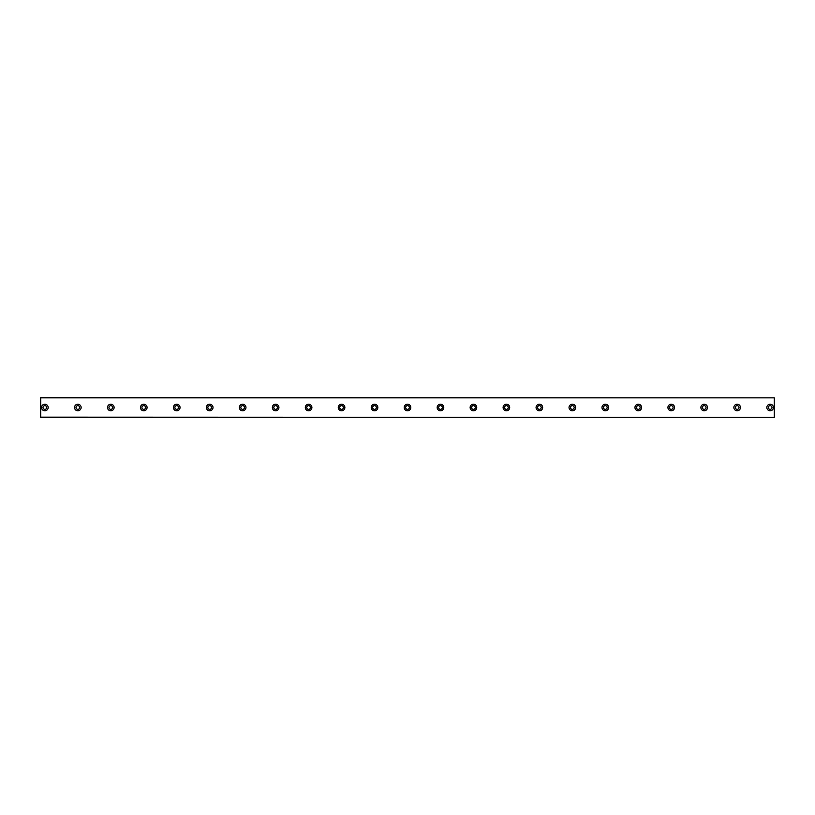 <?xml version="1.0" encoding="UTF-8"?>
<svg xmlns="http://www.w3.org/2000/svg" width="815" height="815" viewBox="0 0 815 815"><rect width="100%" height="100%" fill="white"/><g stroke="black" fill="none" stroke-linecap="round" stroke-linejoin="round"><path stroke-width="1.22" d="M44.866 409.354A1.854 1.854 0 0 1 43.012 407.5A1.854 1.854 0 0 1 44.866 405.646A1.854 1.854 0 0 1 46.73 407.5A1.854 1.854 0 0 1 44.866 409.354M770.134 409.354A1.854 1.854 0 0 1 768.27 407.5A1.854 1.854 0 0 1 770.134 405.646A1.854 1.854 0 0 1 771.988 407.5A1.854 1.854 0 0 1 770.134 409.354M737.168 409.354A1.854 1.854 0 0 1 735.313 407.5A1.854 1.854 0 0 1 737.168 405.646A1.854 1.854 0 0 1 739.022 407.5A1.854 1.854 0 0 1 737.168 409.354M704.201 409.354A1.854 1.854 0 0 1 702.347 407.5A1.854 1.854 0 0 1 704.201 405.646A1.854 1.854 0 0 1 706.055 407.5A1.854 1.854 0 0 1 704.201 409.354M671.234 409.354A1.854 1.854 0 0 1 669.38 407.5A1.854 1.854 0 0 1 671.234 405.646A1.854 1.854 0 0 1 673.088 407.5A1.854 1.854 0 0 1 671.234 409.354M638.267 409.354A1.854 1.854 0 0 1 636.413 407.5A1.854 1.854 0 0 1 638.267 405.646A1.854 1.854 0 0 1 640.121 407.5A1.854 1.854 0 0 1 638.267 409.354M605.3 409.354A1.854 1.854 0 0 1 603.446 407.5A1.854 1.854 0 0 1 605.3 405.646A1.854 1.854 0 0 1 607.155 407.5A1.854 1.854 0 0 1 605.3 409.354M572.334 409.354A1.854 1.854 0 0 1 570.48 407.5A1.854 1.854 0 0 1 572.334 405.646A1.854 1.854 0 0 1 574.188 407.5A1.854 1.854 0 0 1 572.334 409.354M539.367 409.354A1.854 1.854 0 0 1 537.513 407.5A1.854 1.854 0 0 1 539.367 405.646A1.854 1.854 0 0 1 541.221 407.5A1.854 1.854 0 0 1 539.367 409.354M506.4 409.354A1.854 1.854 0 0 1 504.546 407.5A1.854 1.854 0 0 1 506.4 405.646A1.854 1.854 0 0 1 508.254 407.5A1.854 1.854 0 0 1 506.4 409.354M473.434 409.354A1.854 1.854 0 0 1 471.579 407.5A1.854 1.854 0 0 1 473.434 405.646A1.854 1.854 0 0 1 475.288 407.5A1.854 1.854 0 0 1 473.434 409.354M440.467 409.354A1.854 1.854 0 0 1 438.613 407.5A1.854 1.854 0 0 1 440.467 405.646A1.854 1.854 0 0 1 442.321 407.5A1.854 1.854 0 0 1 440.467 409.354M407.5 409.354A1.854 1.854 0 0 1 405.646 407.5A1.854 1.854 0 0 1 407.5 405.646A1.854 1.854 0 0 1 409.354 407.5A1.854 1.854 0 0 1 407.5 409.354M374.533 409.354A1.854 1.854 0 0 1 372.679 407.5A1.854 1.854 0 0 1 374.533 405.646A1.854 1.854 0 0 1 376.387 407.5A1.854 1.854 0 0 1 374.533 409.354M341.566 409.354A1.854 1.854 0 0 1 339.712 407.5A1.854 1.854 0 0 1 341.566 405.646A1.854 1.854 0 0 1 343.421 407.5A1.854 1.854 0 0 1 341.566 409.354M308.6 409.354A1.854 1.854 0 0 1 306.746 407.5A1.854 1.854 0 0 1 308.6 405.646A1.854 1.854 0 0 1 310.454 407.5A1.854 1.854 0 0 1 308.6 409.354M275.633 409.354A1.854 1.854 0 0 1 273.779 407.5A1.854 1.854 0 0 1 275.633 405.646A1.854 1.854 0 0 1 277.487 407.5A1.854 1.854 0 0 1 275.633 409.354M242.666 409.354A1.854 1.854 0 0 1 240.812 407.5A1.854 1.854 0 0 1 242.666 405.646A1.854 1.854 0 0 1 244.52 407.5A1.854 1.854 0 0 1 242.666 409.354M209.7 409.354A1.854 1.854 0 0 1 207.845 407.5A1.854 1.854 0 0 1 209.7 405.646A1.854 1.854 0 0 1 211.554 407.5A1.854 1.854 0 0 1 209.7 409.354M176.733 409.354A1.854 1.854 0 0 1 174.879 407.5A1.854 1.854 0 0 1 176.733 405.646A1.854 1.854 0 0 1 178.587 407.5A1.854 1.854 0 0 1 176.733 409.354M143.766 409.354A1.854 1.854 0 0 1 141.912 407.5A1.854 1.854 0 0 1 143.766 405.646A1.854 1.854 0 0 1 145.62 407.5A1.854 1.854 0 0 1 143.766 409.354M110.799 409.354A1.854 1.854 0 0 1 108.945 407.5A1.854 1.854 0 0 1 110.799 405.646A1.854 1.854 0 0 1 112.653 407.5A1.854 1.854 0 0 1 110.799 409.354M77.833 409.354A1.854 1.854 0 0 1 75.978 407.5A1.854 1.854 0 0 1 77.833 405.646A1.854 1.854 0 0 1 79.687 407.5A1.854 1.854 0 0 1 77.833 409.354M44.866 404.199A3.301 3.301 0 0 0 41.575 407.5A3.301 3.301 0 0 0 44.866 410.801A3.301 3.301 0 0 0 48.167 407.5A3.301 3.301 0 0 0 44.866 404.199M770.134 404.199A3.301 3.301 0 0 0 766.834 407.5A3.301 3.301 0 0 0 770.134 410.801A3.301 3.301 0 0 0 773.425 407.5A3.301 3.301 0 0 0 770.134 404.199M737.168 404.199A3.301 3.301 0 0 0 733.867 407.5A3.301 3.301 0 0 0 737.168 410.801A3.301 3.301 0 0 0 740.458 407.5A3.301 3.301 0 0 0 737.168 404.199M704.201 404.199A3.301 3.301 0 0 0 700.9 407.5A3.301 3.301 0 0 0 704.201 410.801A3.301 3.301 0 0 0 707.491 407.5A3.301 3.301 0 0 0 704.201 404.199M671.234 404.199A3.301 3.301 0 0 0 667.933 407.5A3.301 3.301 0 0 0 671.234 410.801A3.301 3.301 0 0 0 674.525 407.5A3.301 3.301 0 0 0 671.234 404.199M638.267 404.199A3.301 3.301 0 0 0 634.966 407.5A3.301 3.301 0 0 0 638.267 410.801A3.301 3.301 0 0 0 641.558 407.5A3.301 3.301 0 0 0 638.267 404.199M605.3 404.199A3.301 3.301 0 0 0 602 407.5A3.301 3.301 0 0 0 605.3 410.801A3.301 3.301 0 0 0 608.591 407.5A3.301 3.301 0 0 0 605.3 404.199M572.334 404.199A3.301 3.301 0 0 0 569.033 407.5A3.301 3.301 0 0 0 572.334 410.801A3.301 3.301 0 0 0 575.624 407.5A3.301 3.301 0 0 0 572.334 404.199M539.367 404.199A3.301 3.301 0 0 0 536.066 407.5A3.301 3.301 0 0 0 539.367 410.801A3.301 3.301 0 0 0 542.658 407.5A3.301 3.301 0 0 0 539.367 404.199M506.4 404.199A3.301 3.301 0 0 0 503.099 407.5A3.301 3.301 0 0 0 506.4 410.801A3.301 3.301 0 0 0 509.691 407.5A3.301 3.301 0 0 0 506.4 404.199M473.434 404.199A3.301 3.301 0 0 0 470.133 407.5A3.301 3.301 0 0 0 473.434 410.801A3.301 3.301 0 0 0 476.734 407.5A3.301 3.301 0 0 0 473.434 404.199M440.467 404.199A3.301 3.301 0 0 0 437.166 407.5A3.301 3.301 0 0 0 440.467 410.801A3.301 3.301 0 0 0 443.768 407.5A3.301 3.301 0 0 0 440.467 404.199M407.5 404.199A3.301 3.301 0 0 0 404.199 407.5A3.301 3.301 0 0 0 407.5 410.801A3.301 3.301 0 0 0 410.801 407.5A3.301 3.301 0 0 0 407.5 404.199M374.533 404.199A3.301 3.301 0 0 0 371.233 407.5A3.301 3.301 0 0 0 374.533 410.801A3.301 3.301 0 0 0 377.834 407.5A3.301 3.301 0 0 0 374.533 404.199M341.566 404.199A3.301 3.301 0 0 0 338.266 407.5A3.301 3.301 0 0 0 341.566 410.801A3.301 3.301 0 0 0 344.867 407.5A3.301 3.301 0 0 0 341.566 404.199M308.6 404.199A3.301 3.301 0 0 0 305.309 407.5A3.301 3.301 0 0 0 308.6 410.801A3.301 3.301 0 0 0 311.901 407.5A3.301 3.301 0 0 0 308.6 404.199M275.633 404.199A3.301 3.301 0 0 0 272.342 407.5A3.301 3.301 0 0 0 275.633 410.801A3.301 3.301 0 0 0 278.934 407.5A3.301 3.301 0 0 0 275.633 404.199M242.666 404.199A3.301 3.301 0 0 0 239.376 407.5A3.301 3.301 0 0 0 242.666 410.801A3.301 3.301 0 0 0 245.967 407.5A3.301 3.301 0 0 0 242.666 404.199M209.7 404.199A3.301 3.301 0 0 0 206.409 407.5A3.301 3.301 0 0 0 209.7 410.801A3.301 3.301 0 0 0 213 407.5A3.301 3.301 0 0 0 209.7 404.199M176.733 404.199A3.301 3.301 0 0 0 173.442 407.5A3.301 3.301 0 0 0 176.733 410.801A3.301 3.301 0 0 0 180.034 407.5A3.301 3.301 0 0 0 176.733 404.199M143.766 404.199A3.301 3.301 0 0 0 140.475 407.5A3.301 3.301 0 0 0 143.766 410.801A3.301 3.301 0 0 0 147.067 407.5A3.301 3.301 0 0 0 143.766 404.199M110.799 404.199A3.301 3.301 0 0 0 107.509 407.5A3.301 3.301 0 0 0 110.799 410.801A3.301 3.301 0 0 0 114.1 407.5A3.301 3.301 0 0 0 110.799 404.199M77.833 404.199A3.301 3.301 0 0 0 74.542 407.5A3.301 3.301 0 0 0 77.833 410.801A3.301 3.301 0 0 0 81.133 407.5A3.301 3.301 0 0 0 77.833 404.199M40.75 397.852L774.25 397.852L40.75 397.608L40.75 417.392L774.25 417.392L40.75 417.148M774.25 397.852L774.25 417.148"/></g></svg>

